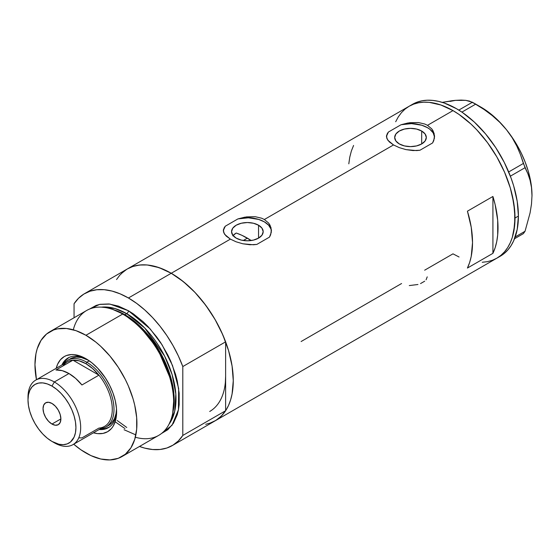 <?xml version="1.0" encoding="UTF-8"?>
<svg xmlns="http://www.w3.org/2000/svg" width="560" height="560" viewBox="0 0 560 560"><rect width="100%" height="100%" fill="white"/><g stroke="black" fill="none" stroke-linecap="round" stroke-linejoin="round"><path stroke-width="0.84" d="M258.552 225.211L258.552 238.126L253.428 240.107L247.373 240.8L241.325 240.107L236.194 238.126A15.813 9.128 180 0 1 231.56 231.672A15.813 9.128 180 0 1 241.325 223.237A15.813 9.128 180 0 1 258.552 225.211L261.982 228.179L263.186 231.672L261.982 235.165L258.552 238.126L258.552 225.211A15.813 9.128 180 0 1 263.186 231.672A15.813 9.128 180 0 1 253.428 240.107A15.813 9.128 180 0 1 236.194 238.126L232.764 235.165L231.56 231.672L232.764 228.179L236.194 225.211L241.325 223.237L247.373 222.537L253.428 223.237L258.552 225.211M234.22 234.367L232.757 235.802L236.194 233.03L234.22 234.367M421.687 131.033L421.687 143.941L416.556 145.922L410.501 146.615L404.453 145.922L399.322 143.941A15.813 9.128 180 0 1 394.688 137.487A15.813 9.128 180 0 1 404.453 129.052A15.813 9.128 180 0 1 421.687 131.033L425.11 133.994L426.314 137.487L425.11 140.98L421.687 143.941L421.687 131.033A15.813 9.128 180 0 1 426.314 137.487A15.813 9.128 180 0 1 416.556 145.922A15.813 9.128 180 0 1 399.322 143.941L395.892 140.98L394.688 137.487L395.892 133.994L399.322 131.033L404.453 129.052L410.501 128.359L416.556 129.052L421.687 131.033M434.511 135.807L434.518 137.039A24.031 13.874 0 0 0 401.051 124.733L409.689 122.717L418.46 122.549L424.774 124.033L427.497 125.321L431.746 128.884L433.174 131.04L434.511 135.807L433.755 140.672L432.6 142.947L419.951 150.241L413.049 150.577L405.965 149.611L399.252 147.623L393.512 144.942L389.249 141.841L386.897 138.586L386.61 135.289L388.409 132.034L401.051 124.733L407.911 122.99L418.46 122.549L424.774 124.033L427.497 125.321L452.984 110.607L459.067 114.464L470.988 124.082L476.721 129.759L487.445 142.569L496.839 156.905L504.553 172.207L510.286 187.901L512.337 195.699L514.71 210.84L514.71 224.882L512.337 237.279L510.286 242.718L507.682 247.569L504.553 251.79L500.927 255.339L496.839 258.188A87.717 50.645 -120 0 0 510.286 187.901A87.717 50.645 -120 0 0 452.984 110.607L427.497 125.321L431.746 128.884L434.105 133.378L434.392 138.271L432.6 142.947L419.951 150.241L416.563 150.591L405.965 149.611L399.252 147.623L393.512 144.942L264.369 219.506L268.618 223.062L270.977 227.563L271.264 232.456L269.472 237.125L256.823 244.426L253.435 244.769L242.837 243.789L236.124 241.808L230.384 239.127L171.248 273.266A87.717 50.645 60 0 1 228.55 350.56A87.717 50.645 60 0 1 215.103 420.847L210.595 422.961L205.709 424.326M271.383 229.985L271.39 231.217A24.031 13.874 0 0 0 237.923 218.911L246.561 216.895L255.332 216.727L261.646 218.211L264.369 219.506L268.618 223.062L270.046 225.218L271.383 229.985L270.627 234.85L269.472 237.125L256.823 244.426L249.921 244.755L242.837 243.789L236.124 241.808L230.384 239.127L226.121 236.026L223.769 232.764L223.482 229.474L225.281 226.212L237.923 218.911L244.776 217.175L255.332 216.727L261.646 218.211L264.369 219.506L393.512 144.942L387.828 140.231L386.491 136.941L386.61 135.289M492.919 196.469A87.717 50.645 60 0 1 492.919 253.337L467.425 268.051A87.717 50.645 -120 0 0 467.425 211.183L492.919 196.469L492.919 253.337L467.425 268.051L469.644 262.486L471.24 256.333L472.528 242.557L471.24 227.297L467.425 211.183L492.919 196.469L495.131 204.589L497.693 220.36L497.693 234.955L496.727 241.619L495.131 247.765L492.919 253.337L492.919 196.469M401.583 283.521L301.119 341.523M452.984 253.841L459.067 257.005L452.984 253.841L424.662 270.193M452.984 110.607A87.717 50.645 -120 0 0 409.129 106.26L413.637 104.146L418.523 102.781L423.745 102.186L429.247 102.354L440.881 105L452.984 110.607L440.881 105L429.247 102.354L423.745 102.186L418.523 102.781L413.637 104.146L409.129 106.26A87.717 50.645 60 0 1 476.721 129.759A87.717 50.645 60 0 1 515.004 218.036A87.717 50.645 60 0 1 496.839 258.188L492.331 260.302L487.445 261.667L482.223 262.269L487.445 261.667L492.331 260.302L496.839 258.188L500.927 255.339L504.553 251.79L507.682 247.569L510.286 242.718L512.337 237.279L513.814 231.315L515.004 218.036L518.406 216.069L515.004 218.036L513.814 203.371L510.286 187.901L504.553 172.207L500.927 164.472L496.839 156.905L487.445 142.569L476.721 129.759L470.988 124.082L459.067 114.464L452.984 110.607M116.55 279.545L119.679 275.324L123.305 271.768L127.393 268.919A87.717 50.645 60 0 1 171.248 273.266L230.384 239.127L224.7 234.409L223.363 231.126L223.482 229.474M209.671 423.29L215.817 420.42L221.165 416.213L225.624 410.725L182.805 435.449L182.805 366.555L178.346 355.922L172.991 345.527L166.852 335.573L160.02 326.221L152.628 317.639L144.802 309.988L136.689 303.401L128.429 297.99A87.717 50.645 60 0 1 182.805 366.555L225.624 341.831A87.717 50.645 -120 0 0 171.248 273.266L128.429 297.99L120.162 293.86L112.049 291.074L104.223 289.695L96.831 289.737L89.999 291.207L83.86 294.07L78.512 298.277L74.053 303.765A87.717 50.645 60 0 1 84.567 293.643A87.717 50.645 60 0 1 128.429 297.99L171.248 273.266A87.717 50.645 -120 0 0 127.393 268.919L131.901 266.805L136.787 265.44L142.009 264.845L147.511 265.013L159.145 267.659L171.248 273.266L183.351 281.631L194.985 292.418L205.709 305.228L215.103 319.564L222.817 334.866L228.55 350.56L232.078 366.03L233.268 380.695L232.078 393.974L230.601 399.938L228.55 405.377L225.946 410.228L222.817 414.449L219.191 417.998L215.103 420.847A87.717 50.645 -120 0 0 225.624 410.725L225.624 376.278A76.902 44.401 60 0 1 209.699 411.481M225.365 382.284L225.624 376.278L225.365 382.284M395.682 121.737L398.286 116.886L401.415 112.665L405.041 109.109L409.129 106.26L405.041 109.109L401.415 112.665L398.286 116.886L395.682 121.737M353.577 145.453L351.365 151.018L349.769 157.171L348.803 163.835M224.126 227.836L225.281 226.212A24.031 13.874 0 0 0 223.363 231.119M223.363 231.126L223.356 230.3M271.383 231.091L270.97 229.04L268.597 225.162L264.369 221.858L258.643 219.415L248.381 217.805L237.923 218.911L225.281 226.212L223.482 230.188M387.254 133.658L388.409 132.034A24.031 13.874 0 0 0 386.491 136.934M386.491 136.941L386.484 136.122M434.511 136.906L433.167 132.867L429.828 129.241L427.497 127.68L421.771 125.23L411.509 123.627L401.051 124.733L388.409 132.034L386.61 136.01M427.224 276.864L426.083 279.804M420.539 283.584L424.69 281.19M409.283 285.572L417.949 284.501M498.505 257.152A87.717 50.645 -120 0 0 500.241 256.228A87.717 50.645 -120 0 0 518.406 216.069A87.717 50.645 -120 0 0 480.116 127.799A87.717 50.645 -120 0 0 412.524 104.3L84.567 293.643M514.542 238.728L523.397 233.618L514.542 238.728M449.988 101.423L455.532 100.345L452.277 100.695L442.253 102.368L455.532 100.345L461.188 100.079L465.829 100.359L472.416 102.235L458.801 110.096L472.416 102.235L484.218 109.585L492.275 115.598L499.758 122.297L506.513 129.773L512.169 137.704L516.803 146.062L520.506 154.707L523.397 163.45L508.676 171.948L523.397 163.45L527.863 173.67L530.082 180.285L531.503 187.523L532 195.468L531.496 204.043L530.075 212.912L525.042 231.273L515.193 236.957L525.042 231.273L523.397 233.618L525.042 231.273L530.075 212.912L531.496 204.043L532 195.468A72.093 41.622 -120 0 0 506.513 129.773L512.169 137.704L516.803 146.062L520.506 154.707L525.042 167.699L527.863 173.67L530.082 180.285L531.503 187.523L532 195.944M461.517 100.394L455.532 100.345L465.829 100.359L469.532 101.108L475.713 104.132L461.895 112.112L475.713 104.132L484.218 109.585L492.275 115.598L499.758 122.297L506.513 129.773A72.093 41.622 -120 0 0 481.026 107.177L474.089 103.173M510.37 176.169L525.042 167.699L510.37 176.169M532 195.741A72.093 41.622 -120 0 0 532 195.468L531.566 187.537L530.264 179.228L528.122 170.702L525.168 162.092L521.465 153.552L517.069 145.229L512.057 137.256L506.513 129.773L500.528 122.92L494.214 116.795L487.676 111.517L481.019 107.17M172.284 445.571A87.717 50.645 60 0 1 139.489 446.467L144.802 448.14L152.628 449.519L160.02 449.477L166.852 448.014L172.991 445.144L178.346 440.937L182.805 435.449A87.717 50.645 60 0 1 172.284 445.571L500.241 256.228L504.329 253.379L507.955 249.823L511.084 245.602L513.688 240.751L517.216 229.355L518.406 216.069L517.216 201.411L513.688 185.941L511.084 178.08L504.329 162.512L495.733 147.616L485.618 133.98L474.39 122.122L462.462 112.497L456.386 108.647L444.283 103.033L438.382 101.332L432.649 100.394L427.147 100.219L421.925 100.821L417.039 102.186L412.524 104.3M87.073 359.394A40.25 23.24 -120 0 0 61.901 365.008A40.25 23.24 60 0 1 68.026 358.001A40.25 23.24 60 0 1 87.073 359.394M85.946 358.715L91.931 362.852L97.685 368.186L105.406 377.993L109.655 385.357L112.994 393.057L115.297 400.799L116.466 408.282L116.466 415.226L115.297 421.358L112.994 426.447L111.447 428.533L107.632 431.697L102.984 433.419L97.685 433.629L93.457 432.81A43.379 25.046 60 0 0 116.613 411.845A43.379 25.046 60 0 0 85.946 358.715L85.946 358.715A43.379 25.046 60 0 0 56.21 368.291L57.61 364.217L60.445 359.73L64.26 356.566L66.486 355.523L71.484 354.55L74.207 354.634L79.961 355.943L85.946 358.715M70.119 358.876A38.451 22.197 60 0 1 88.424 360.262L81.452 357.574L76.524 357.084L72.093 357.945L67.571 360.346A38.451 22.197 60 0 1 86.793 362.25L85.946 363.72A37.247 21.504 60 0 1 98.924 375.165L81.935 384.979A37.247 21.504 -120 0 0 68.95 373.534L54.341 381.969L51.961 386.092A33.887 19.565 60 0 1 75.922 427.588A33.887 19.565 60 0 1 51.961 441.42L54.341 442.792A37.247 21.504 -120 0 0 80.675 427.588A37.247 21.504 -120 0 0 54.341 381.969A37.247 21.504 60 0 1 78.673 414.792A37.247 21.504 60 0 1 72.961 444.64A37.247 21.504 60 0 1 54.341 442.792L51.961 441.42L58.912 444.248L63.252 444.675L67.158 443.919L70.483 442.001L74.095 437.122L75.46 432.719L75.922 427.588L75.46 421.925L74.095 415.947L71.883 409.885L68.901 403.97L65.268 398.433L61.131 393.491L56.637 389.319L51.961 386.092L47.285 383.922L42.791 382.9L38.647 383.068L35.021 384.412L32.039 386.883L29.827 390.39L28.462 394.793L28 399.924L28.462 405.587L29.827 411.565L32.039 417.627L35.021 423.535L38.647 429.072L42.791 434.021L47.285 438.193L51.961 441.42A33.887 19.565 60 0 1 28 399.924A33.887 19.565 60 0 1 51.961 386.092L54.341 381.969L68.95 373.534A37.247 21.504 -120 0 0 55.972 369.985L72.961 360.178L98.924 375.165A37.247 21.504 60 0 1 112.28 409.339A37.247 21.504 60 0 1 98.924 428.092L81.935 437.899L78.883 437.843M68.628 357.672A40.25 23.24 -120 0 0 63.091 364.315M236.768 233.226L242.046 235.368L251.223 240.527A76.902 44.401 -120 0 0 247.373 238.147L243.306 240.492L247.373 238.147A76.902 44.401 -120 0 0 236.194 233.03M172.529 414.085L172.879 412.419A70.581 40.747 -120 0 0 124.089 314.482L122.696 314.055A72.093 41.622 60 0 1 172.529 414.085A72.093 41.622 60 0 1 135.331 437.241M124.908 428.54L115.157 421.785M124.908 314.734L140.406 326.571L157.941 348.488L171.535 380.128L174.111 396.921L172.977 411.922A69.692 40.236 60 0 0 124.908 314.734L126.728 313.684L144.774 328.055L164.577 355.999L172.116 374.626L175.819 394.009L174.692 411.32L169.05 424.172A69.692 40.236 -120 0 0 169.575 367.227A69.692 40.236 -120 0 0 126.728 313.684A2.401 1.386 120 0 0 128.429 310.744L118.482 306.131L108.92 303.961L100.107 304.311L96.089 305.431L89.628 309.022L99.561 304.423L109.956 304.08L128.429 310.744A2.401 1.386 -60 0 1 126.728 313.684L124.908 314.734A69.692 40.236 60 0 0 114.058 309.869L124.908 314.734A1.204 0.693 -60 0 1 124.684 314.832M172.697 413.238L173.936 398.069L171.388 381.024L157.647 348.831L139.839 326.522L124.089 314.482L112.77 309.449M126.756 427.476L117.159 420.511M126.728 313.684L114.968 308.539L101.486 307.146A69.692 40.236 -120 0 1 126.728 313.684M121.989 456.568L158.739 435.351A72.093 41.622 -120 0 0 169.792 377.58A72.093 41.622 -120 0 0 122.696 314.055L85.946 335.272A72.093 41.622 60 0 1 133.042 398.797A72.093 41.622 60 0 1 121.989 456.568A72.093 41.622 60 0 1 85.946 452.998A72.093 41.622 60 0 1 73.703 444.213L80.948 449.827L90.944 455.602L100.744 459.004L109.977 459.921L118.286 458.311L125.349 454.23L130.9 447.839L134.729 439.383L136.675 429.191L136.675 417.655L134.729 405.209L133.042 398.797L128.331 385.903L125.349 379.54L118.286 367.304L109.977 356.097L100.744 346.346L95.893 342.139L85.946 335.272L122.696 314.055A72.093 41.622 -120 0 0 86.646 310.485L49.896 331.702A72.093 41.622 60 0 1 85.946 335.272L75.999 330.659L66.437 328.489L57.624 328.839L53.606 329.959L46.536 334.04L40.985 340.431L37.163 348.88L35.945 353.787L34.965 364.7L36.456 379.694A72.093 41.622 60 0 1 49.896 331.702M74.053 303.765L74.053 317.758L74.053 303.765M128.429 310.744L133.42 313.908L143.227 321.818L147.938 326.487L156.751 337.015L160.769 342.776L167.832 355.012L170.814 361.375L175.525 374.269L177.212 380.681L179.158 393.127L179.158 404.67L178.423 409.955L177.212 414.862L173.383 423.311L167.832 429.702L161.49 433.496L172.046 425.257L178.465 409.724L178.647 388.5L172.515 365.512L162.113 344.876L150.136 328.881L128.429 310.744M225.624 376.278L225.624 410.725L182.805 435.449L182.805 366.555L225.624 341.831L225.624 376.278L225.624 341.831L221.165 331.198L215.817 320.81L209.671 310.849L202.839 301.497L195.447 292.915L187.628 285.264L179.508 278.677L171.248 273.266L162.981 269.136L154.868 266.35L147.042 264.971L139.65 265.013L132.825 266.483L127.351 268.947M126.679 269.346L121.331 273.56M124.089 429.744L135.856 434.91M73.304 329.812A72.093 41.622 60 0 1 111.958 309.176A72.093 41.622 60 0 1 122.696 314.055L124.089 314.482A70.581 40.747 -120 0 0 113.575 309.708L111.958 309.176M100.338 428.834A40.25 23.24 -120 0 0 108.864 427.357M116.599 410.529A40.25 23.24 60 0 1 108.283 427.721A40.25 23.24 60 0 1 99.148 429.52A40.25 23.24 -120 0 0 116.599 410.529M100.233 428.827L105.154 428.631L109.466 427.028M69.216 357.315L65.674 360.248L63.049 364.413M106.022 426.944A38.451 22.197 60 0 1 100.653 428.652A38.451 22.197 -120 0 0 113.015 400.491A38.451 22.197 -120 0 0 86.793 362.25A38.451 22.197 60 0 1 111.916 396.13A38.451 22.197 60 0 1 106.022 426.944L108.57 425.467A38.451 22.197 60 0 0 116.515 408.919L116.011 413.693L114.464 418.691L111.951 422.667L108.57 425.467A38.451 22.197 60 0 1 107.254 426.132M51.961 424.053A12.614 7.287 60 0 1 43.715 412.937A12.614 7.287 60 0 1 45.654 402.829A12.614 7.287 60 0 1 51.961 403.452L55.377 406.21L58.268 410.116L60.2 414.568L60.879 418.908L51.961 424.053L48.545 421.302L45.654 417.396L43.715 412.937L43.036 408.604L43.715 405.055L45.654 402.829L48.545 402.269L51.961 403.452A12.614 7.287 60 0 1 60.2 414.568A12.614 7.287 60 0 1 58.268 424.683L55.377 425.243L51.961 424.053L60.879 418.908L60.2 422.457L58.268 424.683A12.614 7.287 60 0 1 51.961 424.053M72.961 444.64L104.566 426.391A37.247 21.504 -120 0 0 98.924 375.165L92.659 368.599L85.946 363.72L79.233 360.85L72.961 360.178A37.247 21.504 60 0 1 85.946 363.72L86.793 362.25L89.25 360.829L86.793 362.25A38.451 22.197 -120 0 0 63.399 364.14A38.451 22.197 60 0 1 67.571 360.346M63.028 365.911A37.247 21.504 60 0 1 72.961 360.178A37.247 21.504 -120 0 0 67.319 361.879L35.714 380.121A37.247 21.504 60 0 1 54.341 381.969A37.247 21.504 -120 0 0 28 397.173L28 399.924M28.028 398.594A37.247 21.504 60 0 1 35.714 380.121M98.924 375.165L81.935 384.979L75.663 378.413L68.95 373.534L62.237 370.657L55.972 369.985L72.961 360.178L98.924 375.165"/></g></svg>
